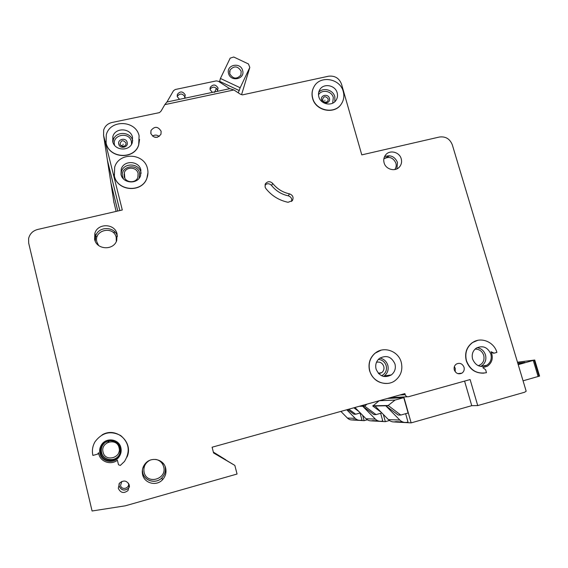 <?xml version="1.0" encoding="UTF-8"?>
<svg xmlns="http://www.w3.org/2000/svg" width="568" height="568" viewBox="0 0 568 568"><rect width="100%" height="100%" fill="white"/><g stroke="black" fill="none" stroke-linecap="round" stroke-linejoin="round"><path stroke-width="0.85" d="M242.635 70.524C245.376 79.2 230.608 82.325 228.556 73.471C225.858 64.766 240.598 61.713 242.635 70.524M229.742 73.698C233.022 79.037 236.735 79.492 240.867 75.068L241.194 71.298C237.864 65.938 234.144 65.505 230.033 70.02L229.742 73.698M238.283 92.832L240.172 87.756L249.814 67.415L248.45 63.957L233.739 57.006L230.182 58.142L220.427 78.455L219.482 81.991M216.458 88.296L214.477 92.428M249.814 67.415L241.57 94.636M219.766 81.401L239.334 90.617M240.172 87.756L220.427 78.455M517.483 362.221L534.729 360.013L518.215 364.656M539.579 376.066L523.064 380.816M517.767 363.165L524.853 362.327L518.101 364.265M120.047 144.173C121.098 140.104 123.064 139.678 125.947 142.88C126.21 144.464 125.585 145.593 124.072 146.26L120.501 145.145L120.047 144.173M322.624 100.011L322.546 99.648C323.696 96.07 325.542 95.793 328.098 98.818C328.396 100.394 327.807 101.48 326.33 102.07C324.548 102.389 323.313 101.7 322.624 100.011M464.028 367.233C464.603 369.74 463.914 371.706 461.94 373.14C458.49 374.631 455.941 373.559 454.301 369.924C453.733 367.46 454.407 365.508 456.317 364.074C459.789 362.512 462.359 363.57 464.028 367.233M129.376 485.2L128.02 490.546C123.788 493.698 120.551 492.953 118.293 488.31L119.5 483.155C123.732 479.797 127.026 480.478 129.376 485.2M124.172 176.499C125.464 182.96 135.858 183.599 137.861 177.358L138.081 173.382C136.767 166.85 126.217 166.31 124.335 172.686L124.172 176.499M378.778 373.744L381.71 372.679C383.677 371.053 384.366 368.959 383.776 366.381C382.42 362.938 379.999 361.56 376.506 362.249M272.725 183.443C277.092 188.903 282.694 192.382 289.517 193.865C292.882 195.186 293.841 197.437 292.385 200.618L288.047 202.3C279.023 200.341 271.618 195.747 265.838 188.519L265.057 186.957L265.54 183.634C267.784 181.135 270.176 181.071 272.725 183.443L271.582 185.487C269.466 183.365 267.272 183.201 264.986 185.005M324.612 100.366L325.066 100.266L324.612 100.366M122.823 144.386L123.313 144.279L122.823 144.386M401.242 362.277C398.431 350.974 383.691 345.791 375.171 353.168C369.917 357.833 368.114 363.719 369.754 370.84C372.445 381.817 386.467 387.199 395.087 380.595C400.923 375.924 402.975 369.818 401.242 362.277M387.653 383.414C378.771 383.72 372.757 379.538 369.612 370.861C367.972 363.754 369.782 357.861 375.029 353.204L381.057 350.2M376.08 369.122C379.41 376.385 384.508 378.309 391.366 374.901C394.803 372.097 396.002 368.454 394.973 363.981C391.515 356.597 386.332 354.744 379.417 358.436C376.201 361.241 375.086 364.798 376.08 369.122M466.477 360.772C470.276 370.308 476.95 374.284 486.485 372.686L485.612 369.725L482.807 367.652L487.45 366.19C492.307 362.505 493.493 357.677 491.015 351.706L494.125 353.168L496.901 352.401C494.103 341.865 480.876 336.512 472.555 342.575C466.711 347.069 464.681 353.14 466.477 360.772M484.007 373.155C475.388 373.453 469.48 369.335 466.278 360.801C464.489 353.175 466.513 347.112 472.356 342.611L477.724 340.353M472.59 359.09C475.665 365.906 480.436 367.943 486.897 365.217C490.638 362.533 491.959 358.82 490.844 354.07C487.663 347.154 482.821 345.166 476.311 348.113C472.746 350.804 471.504 354.467 472.59 359.09M147.467 168.554C144.3 152.927 118.939 151.777 114.679 167.177L114.36 175.952C117.406 191.231 141.901 192.921 146.849 178.295C148.078 175.114 148.283 171.87 147.467 168.554M147.957 172.686L146.849 178.437C141.901 193.056 117.42 191.366 114.381 176.101L114.04 174.291M121.012 174.468C122.851 183.677 137.655 184.621 140.544 175.753L140.878 170.024C138.99 160.694 123.881 159.935 121.24 169.079L121.012 174.468M112.727 141.574C114.58 150.868 129.696 151.649 132.308 142.618L132.529 137.271C130.633 127.864 115.226 127.275 112.854 136.554L112.727 141.574M139.096 135.844C135.915 120.104 110.078 119.216 106.259 134.836L106.095 143.015C109.162 158.444 134.197 159.835 138.67 144.939L139.096 135.844M139.579 139.43L138.677 145.103C134.204 159.991 109.184 158.593 106.124 143.179L105.811 141.602M318.833 96.801C320.636 104.477 332.237 106.713 336.107 100.153C337.52 97.916 337.875 95.467 337.172 92.818C335.333 85.072 323.54 82.928 319.777 89.687C318.471 91.874 318.158 94.252 318.833 96.801M343.257 91.498C340.168 78.54 320.416 75.026 314.203 86.393C312.088 90.014 311.584 93.933 312.691 98.136C315.68 110.881 334.907 114.658 341.418 103.845C343.832 100.074 344.442 95.964 343.257 91.498M341.546 103.653L341.304 104.022C334.793 114.828 315.581 111.058 312.592 98.321C311.555 94.444 311.917 90.781 313.685 87.33M100.827 453.236C102.354 461.145 113.834 463.14 118.357 456.31C120.132 453.747 120.7 450.964 120.04 447.975C118.449 439.81 106.379 438.098 102.148 445.468C100.664 447.904 100.216 450.495 100.827 453.236M119.706 455.863L119.053 456.864C114.111 464.283 101.615 462.089 99.947 453.477C99.293 450.495 99.769 447.683 101.374 445.028L104.114 442.039M99.918 453.505C101.587 462.125 114.09 464.319 119.031 456.892C120.991 454.08 121.616 451.042 120.892 447.761C119.152 438.837 105.953 436.984 101.345 445.049C99.734 447.705 99.258 450.523 99.918 453.505M117.398 460.222C110.923 465.462 100.373 461.855 98.747 453.825L98.541 452.746L97.632 454.13L92.889 455.422C91.824 450.623 92.548 446.058 95.048 441.726C102.105 432.468 110.646 430.402 120.664 435.528C129.206 442.834 130.484 451.475 124.498 461.436L120.324 465.433L118.499 464.766L117.398 460.222M389.634 155.76L384.032 158.72M142.611 474.628C144.386 483.325 156.299 486.485 162.377 479.889C165.508 476.516 166.601 472.611 165.664 468.181C163.811 459.129 151.109 456.274 145.28 463.63C142.632 466.896 141.744 470.56 142.611 474.628M94.615 239.355C96.645 249.828 113.366 250.765 116.696 240.64L117.107 234.087C115.013 223.423 97.824 222.784 94.863 233.313L94.615 239.355M384.089 162.796C385.757 169.576 395.477 172.083 399.602 166.814C401.477 164.486 402.023 161.816 401.228 158.813C399.531 151.961 389.641 149.526 385.587 154.972C383.826 157.265 383.329 159.878 384.089 162.796M150.818 133.466C153.928 138.379 157.308 138.627 160.964 134.233L161.134 131.229C157.982 126.302 154.595 126.075 150.967 130.548L150.818 133.466M164.812 104.64L166.9 102.027L229.855 88.672L233.888 89.957L164.812 104.64L161.049 111.122L159.452 112.62L111.96 122.496C107.75 123.547 104.988 126.053 103.674 130.015L103.582 135.383L122.297 209.99L37.587 229.486C32.759 230.821 29.763 233.839 28.606 238.546L28.691 243.147L92.087 510.994L125.322 505.811L237.055 474.031L234.84 465.412L213.561 452.945L212.105 447.215L404.885 393.603L405.197 394.696C405.829 396.315 406.958 396.982 408.591 396.705L470.112 379.552L477.731 405.58L471.745 405.666L464.574 381.092M217.374 91.32L218.041 88.04C215.719 84.327 213.149 84.064 210.323 87.238L210.146 89.708L212.404 92.371M210.032 89.098C212.908 86.208 215.421 86.563 217.565 90.149L217.686 90.859M184.564 98.278L185.26 94.977C182.839 91.178 180.219 90.965 177.401 94.338L177.273 96.666L179.538 99.343M177.209 96.382C180.02 93.067 182.619 93.287 185.005 97.05L185.083 97.426M123.966 174.802L124.534 174.845L123.966 174.802M98.157 453.832L98.583 453.001M102.034 434.932C115.993 426.256 133.885 442.11 126.998 457.062M491.405 352.536L493.762 353.239M482.985 367.652L483.389 367.602M477.731 405.58L524.654 392.232L526.174 391.196L452.298 144.776C449.877 138.833 445.589 136.242 439.433 137.016L361.788 154.879L341.489 84.057C339.146 78.121 334.815 75.508 328.496 76.218L242.465 94.87L240.349 94.189L233.888 89.957M234.84 465.412L213.476 452.589L225.787 459.803L213.348 452.092M107.444 160.424L119.834 210.558M405.637 413.703L408.001 422.074L407.583 422.194C404.665 422.904 402.08 422.194 399.815 420.05L388.427 419.617C390.585 421.662 393.056 422.344 395.853 421.662L402.755 421.974M403.77 397.643L395.016 400.078L388.185 405.481L400.802 415.066L408.115 413L403.77 397.643L387.468 398.445M407.455 396.769L390.294 397.657M393.766 421.939L411.147 422.883L471.745 405.666M403.812 396.954L411.147 422.883M229.728 88.7L218.439 81.309L216.287 80.897L175.221 89.524L173.474 90.759L166.949 102.013M388.256 405.751L375.022 405.999L388.427 419.617M400.802 415.066L398.196 415.016L385.779 405.8L399.815 420.05M375.022 405.999L372.807 406.042L381.192 412.269M395.016 400.078L379.254 400.731M379.126 400.767L372.807 406.042M388.185 405.481L372.736 405.793M291.597 201.462C292.158 198.637 291.029 196.755 288.217 195.818C281.458 194.348 275.913 190.905 271.582 185.487M481.486 366.53L481.352 366.062M107.487 160.701L119.812 210.565M115.048 232.134L113.259 232.546M97.242 236.295L95.452 236.714M110.895 182.818L117.803 211.026M380.645 413.312L382.775 420.945L382.392 421.051C379.743 421.697 377.4 421.051 375.363 419.113L366.019 418.758C367.979 420.618 370.23 421.236 372.771 420.618L378.018 420.852M371.096 420.867L385.352 421.662L389.463 420.505M383.336 414.448L385.352 421.662M354.936 407.49L366.019 418.758M366.928 404.153L364.706 406.198L362.682 406.234L375.363 419.113M364.706 406.198L376.037 414.605L373.907 414.562L362.682 406.234L359.217 406.297M353.857 407.788L358.933 411.551M364.642 405.95L360.147 406.042M376.037 414.605L381.881 412.964M110.93 183.052L117.782 211.033M113.785 201.534L116.113 211.417M360.041 413L361.979 420.015L361.631 420.114C359.203 420.696 357.066 420.107 355.206 418.346L347.403 418.048C349.192 419.745 351.258 420.313 353.594 419.745L357.627 419.93M352.224 419.972L364.138 420.661L367.276 419.78M362.668 415.35L364.138 420.661M340.871 411.402L347.403 418.048M346.764 409.762L355.206 418.346M347.602 409.528L353.892 414.193L355.66 414.228L360.289 412.936M348.858 409.18L355.66 414.228M539.067 376.293L534.204 360.197M538.137 376.563L533.281 360.46M118.776 144.201C117.271 139.068 126.068 137.165 127.175 142.369C128.688 147.488 119.883 149.419 118.776 144.201M321.623 99.989C320.04 95.083 328.19 93.315 329.404 98.292C331.002 103.191 322.844 104.981 321.623 99.989M112.89 142.149L113.281 140.055C115.616 130.881 130.825 131.457 132.699 140.75L132.727 140.871M131.57 144.229L131.371 141.453C129.156 131.052 111.562 134.843 114.566 145.117L114.615 145.323M318.719 92.236C323.249 87.082 333.16 89.85 334.829 96.716L334.829 101.679M332.706 103.156L333.295 97.447C331.733 90.837 321.666 89.041 318.499 94.835M384.515 156.704C390.479 154.553 394.81 156.484 397.508 162.483L396.911 168.873M394.76 169.562C396.152 167.652 396.535 165.508 395.903 163.13C393.17 157.521 389.151 156.093 383.847 158.855M477.056 347.666C481.224 348.347 484.035 350.775 485.491 354.943C486.584 359.615 485.285 363.279 481.593 365.92L480.642 366.431L486.897 365.217M478.27 365.707C482.914 363.967 484.738 360.517 483.744 355.362C482.196 351.201 479.314 349.1 475.096 349.079M119.06 455.188L118.797 455.579C114.353 462.295 103.056 460.329 101.544 452.547C100.955 449.849 101.388 447.3 102.851 444.9L104.853 442.593M103.056 452.085C105.151 462.487 121.957 457.851 119.067 447.705C116.987 437.367 100.216 441.911 103.056 452.085M165.061 466.378L165.089 466.491C165.998 470.794 164.933 474.578 161.901 477.851C156.001 484.248 144.435 481.181 142.71 472.739L142.376 470.105M149.611 460.392C145.06 463.097 143.235 467.052 144.116 472.249C146.771 485.086 167.297 479.293 163.669 466.79C162.455 462.693 159.778 460.236 155.632 459.413M119.046 451.702L120.317 450.445L118.79 452.526M120.977 174.305L121.481 171.451C124.101 162.391 139.061 163.13 140.928 172.374L141.12 173.354M139.203 178.153L139.572 173.041C137.335 162.512 119.635 166.431 122.667 176.833L123.504 178.906M379.885 358.089C383.869 358.933 386.517 361.34 387.823 365.316C388.817 369.661 387.646 373.197 384.309 375.917L383.521 376.435L384.309 375.917L391.366 374.901M381.582 375.739C385.573 373.645 387.113 370.308 386.19 365.728C384.877 361.894 382.264 359.785 378.352 359.416M116.305 241.535L116.213 237.396C113.714 225.29 93.464 229.99 96.872 241.94L98.562 245.44M454.357 366.637L455.259 368.426L455.174 371.692M129.539 486.634L128.553 488.182C124.442 491.235 121.296 490.511 119.11 486.009L119.024 483.829M121.772 481.444L120.565 485.498C121.616 490.667 129.916 488.324 128.482 483.276L128.467 483.226M106.571 441.592L106.046 442.344L106.571 441.592M103.582 135.383L107.707 162.15M405.197 394.696L399.765 395.023M152.472 136.1C154.773 134.644 157.024 134.765 159.21 136.462M95.246 241.187L95.651 236.047C98.498 225.915 114.935 226.171 117.42 236.331M289.517 193.865L288.217 195.818M143.974 468.046L144.087 465.284M162.178 462.324L162.853 464.191M107.522 442.536L109.376 440.768M157.499 137.264L154.12 137.08M107.75 162.427L111.143 184.394M109.397 440.768L108.311 442.188M111.172 184.628L114.005 202.982M230.033 70.02L229.557 71.951M539.586 376.094L534.729 360.013M326.33 102.07C324.47 102.389 323.235 101.693 322.603 99.996L322.546 99.648M118.357 456.31L118.797 455.579C114.416 462.224 103.135 460.265 101.587 452.526C100.976 449.835 101.395 447.293 102.851 444.9L102.148 445.468M162.377 479.889L161.901 477.851C156.044 484.185 144.499 481.124 142.745 472.711L142.398 469.935M128.02 490.546L128.553 488.182C124.498 491.178 121.36 490.447 119.145 485.981M457.808 373.623L461.94 373.14M381.71 372.679L378.295 373.226M265.54 183.634L265.249 184.181M399.602 166.814L398.466 167.908M177.401 94.338L177.202 96.347M210.323 87.238L210.018 88.807M150.967 130.548L150.911 133.778M94.863 233.313L95.651 236.047L95.303 241.322M319.777 89.687L319.301 90.568M112.854 136.554L113.281 140.055L112.911 142.199M121.24 169.079L120.998 174.397M124.335 172.686L124.832 178.16M124.072 146.26C123.334 146.885 122.141 146.516 120.501 145.145"/></g></svg>
